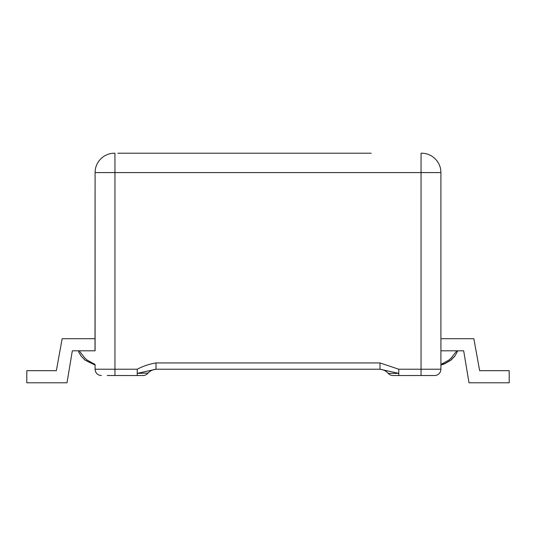 <?xml version="1.0" encoding="UTF-8"?>
<svg xmlns="http://www.w3.org/2000/svg" width="536" height="536" viewBox="0 0 536 536"><rect width="100%" height="100%" fill="white"/><g stroke="black" fill="none" stroke-linecap="round" stroke-linejoin="round"><path stroke-width="0.8" d="M117.853 153.209L371.234 153.209M359.971 153.209L355.636 153.209M189.818 153.209L186.83 153.209M164.766 153.209L156.599 153.209M95.006 350.819L95.093 172.585A19.376 19.376 0 0 1 114.463 153.209L114.952 153.209L114.952 369.224L137.229 369.224C143.192 366.101 149.457 363.998 156.023 362.932L379.977 362.932L398.771 369.224L398.771 373.371L379.977 369.224L379.977 362.932M95.093 338.712L95.093 350.819L72.327 350.819L67 382.791L26.8 382.791L26.8 370.678L56.347 370.678L62.156 338.712L95.093 338.712L95.093 172.585L421.048 172.585L421.048 153.209L421.537 153.209A19.376 19.376 0 0 1 440.907 172.585L440.907 369.224A6.298 6.298 0 0 1 434.609 375.522L392.962 375.522L434.609 375.522M392.962 375.522L398.771 375.522L392.962 375.522A6.298 6.298 0 0 1 388.218 373.371L387.937 373.063L388.218 373.371A12.107 12.107 0 0 0 379.099 369.224L156.023 369.224L137.229 373.371L137.229 369.224M156.023 369.224L156.023 362.932M148.063 373.063L137.229 373.371L137.229 375.522L143.038 375.522L107.2 375.522M147.782 373.371A12.107 12.107 0 0 1 156.901 369.224A12.107 12.107 0 0 0 147.782 373.371A6.298 6.298 0 0 1 143.038 375.522L137.229 375.522L143.038 375.522M440.907 369.224L421.048 369.224L421.048 375.522L398.771 375.522L398.771 373.371L388.218 373.371A12.107 12.107 0 0 0 379.099 369.224M440.907 350.819L463.673 350.819L469 382.791L509.2 382.791L509.2 370.678L479.653 370.678L473.844 338.712L440.907 338.712M78.537 351.683L81.144 356.165L85.036 360.145L95.093 365.09L95.093 369.224A6.298 6.298 0 0 0 101.391 375.522M82.551 338.712A6.057 6.057 0 0 1 83.415 338.712M452.585 338.712A6.057 6.057 0 0 1 453.449 338.712M440.907 172.585L421.048 172.585L421.048 369.224L398.771 369.224M114.952 375.522L114.952 369.224L95.093 369.224M440.907 365.09L444.753 363.77L451.044 360.078L454.91 356.092L457.811 350.819L455.037 355.844L450.843 360.092L444.994 363.495L440.907 364.929M95.093 364.48L87.355 360.239L85.13 358.37L79.167 350.819M440.907 364.48L448.645 360.239L450.87 358.37L456.833 350.819"/></g></svg>
